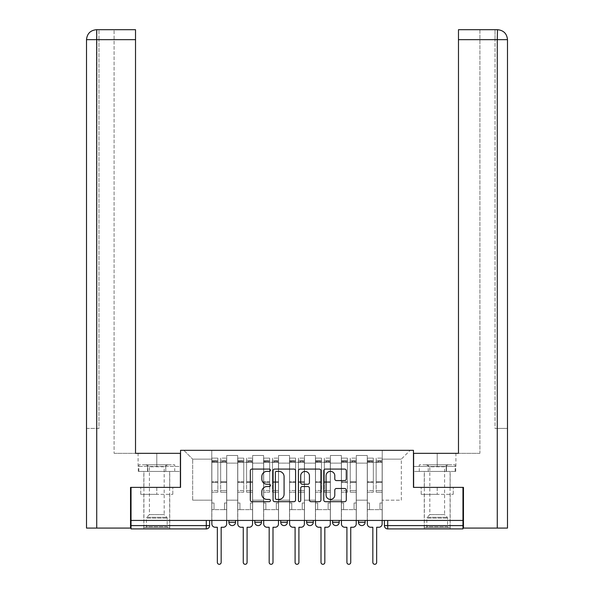 <?xml version="1.0" encoding="UTF-8"?>
<svg xmlns="http://www.w3.org/2000/svg" width="594" height="594" viewBox="0 0 594 594"><rect width="100%" height="100%" fill="white"/><g stroke="black" fill="none" stroke-linecap="round" stroke-linejoin="round"><path stroke-width="0.45" stroke-dasharray="2.97 2.23" d="M270.418 470.225A1.143 1.143 0 0 0 269.282 469.082L251.953 469.082A1.634 1.634 0 0 0 250.319 470.715L250.319 500.066A1.634 1.634 0 0 0 251.953 501.692L269.282 501.692A1.143 1.143 0 0 0 270.418 500.556A1.143 1.143 0 0 0 269.282 499.413L267.04 499.413A5.22 5.22 0 0 1 261.82 494.193L261.82 491.75A5.22 5.22 0 0 1 267.04 486.531L269.282 486.531A1.143 1.143 0 0 0 270.418 485.387A1.143 1.143 0 0 0 269.282 484.251L267.04 484.251A5.22 5.22 0 0 1 261.82 479.031L261.82 476.581A5.22 5.22 0 0 1 267.04 471.369L269.282 471.369A1.143 1.143 0 0 0 270.418 470.225M365.11 520.441L358.464 520.441L365.11 520.441L365.11 522.267L358.464 522.267A3.319 3.319 0 0 0 361.791 525.593M358.464 520.441L358.464 522.267M339.196 520.441L332.551 520.441L339.196 520.441L339.196 522.267A3.319 3.319 0 0 1 335.877 525.593A3.319 3.319 0 0 0 339.196 522.267L332.551 522.267M306.638 520.441L313.283 520.441L306.638 520.441L306.638 522.267A3.319 3.319 0 0 0 309.957 525.593M280.717 520.441L287.362 520.441L280.717 520.441M254.804 520.441L261.449 520.441L254.804 520.441M228.89 520.441L235.536 520.441L228.89 520.441M156.786 528.912L169.743 528.912L156.786 528.912M156.786 494.356L140.756 494.356L172.817 494.356L156.786 494.356L156.786 487.384L172.817 487.384L140.756 487.384L169.743 487.384L156.786 487.384L156.786 494.356M437.214 528.912L424.257 528.912L437.214 528.912M437.214 494.356L421.183 494.356L453.244 494.356L437.214 494.356L437.214 487.384L453.244 487.384L421.183 487.384L450.17 487.384L424.257 487.384L437.214 487.384L437.214 494.356M462.964 520.441L131.036 520.441L131.036 487.384L180.546 487.384L180.546 450.334L413.454 450.334L413.454 487.384L462.964 487.384L462.964 525.593L384.385 525.593A3.319 3.319 0 0 0 387.704 528.912L462.964 528.912L462.964 525.593M209.615 520.441L209.615 525.593L131.036 525.593L131.036 528.912L206.296 528.912L206.296 520.441L209.615 520.441L131.036 520.441L131.036 525.593M226.73 463.127L226.73 500.178L226.73 463.127L237.689 463.127L237.689 455.487L237.689 500.178L237.689 463.127L226.73 463.127M226.73 520.441L226.73 455.487L237.689 455.487L226.73 455.487L226.73 520.441L226.73 509.645L211.776 509.645L226.73 509.645L226.73 520.441L211.776 520.441L211.776 450.334L382.224 450.334L183.865 450.334L211.776 450.334L211.776 500.178L211.776 459.14L192.671 459.14L211.776 459.14L211.776 450.334L211.776 520.441L211.776 509.645L211.776 520.441L226.73 520.441M237.689 520.441L237.689 455.487L226.73 455.487L237.689 455.487L237.689 520.441L237.689 509.645L252.643 509.645L237.689 509.645L237.689 520.441L252.643 520.441L252.643 455.487L252.643 463.127L252.643 455.487L263.61 455.487L263.61 463.127L263.61 455.487L252.643 455.487L252.643 520.441L252.643 509.645L252.643 520.441L237.689 520.441M252.643 500.178L252.643 463.127L252.643 500.178L263.61 500.178L263.61 463.127L263.61 500.178L252.643 500.178M263.61 520.441L263.61 455.487L252.643 455.487L263.61 455.487L263.61 520.441L263.61 509.645L278.556 509.645L263.61 509.645L263.61 520.441L278.556 520.441L278.556 455.487L278.556 463.127L278.556 455.487L289.523 455.487L289.523 463.127L289.523 455.487L278.556 455.487L278.556 520.441L278.556 509.645L278.556 520.441L263.61 520.441M278.556 500.178L278.556 463.127L278.556 500.178L289.523 500.178L289.523 463.127L289.523 500.178L278.556 500.178M289.523 520.441L289.523 455.487L278.556 455.487L289.523 455.487L289.523 520.441L289.523 509.645L304.477 509.645L289.523 509.645L289.523 520.441L304.477 520.441L304.477 455.487L304.477 463.127L304.477 455.487L315.444 455.487L315.444 463.127L315.444 455.487L304.477 455.487L304.477 520.441L304.477 509.645L304.477 520.441L289.523 520.441M304.477 500.178L304.477 463.127L304.477 500.178L315.444 500.178L315.444 463.127L315.444 500.178L304.477 500.178M315.444 520.441L315.444 455.487L304.477 455.487L315.444 455.487L315.444 520.441L315.444 509.645L330.39 509.645L315.444 509.645L315.444 520.441L330.39 520.441L330.39 455.487L330.39 463.127L330.39 455.487L341.357 455.487L341.357 463.127L341.357 455.487L330.39 455.487L330.39 520.441L330.39 509.645L330.39 520.441L315.444 520.441M330.39 500.178L330.39 463.127L330.39 500.178L341.357 500.178L341.357 463.127L341.357 500.178L330.39 500.178M341.357 520.441L341.357 455.487L330.39 455.487L341.357 455.487L341.357 520.441L341.357 509.645L356.311 509.645L341.357 509.645L341.357 520.441L356.311 520.441L356.311 455.487L356.311 463.127L356.311 455.487L367.27 455.487L367.27 463.127L367.27 455.487L356.311 455.487L356.311 520.441L356.311 509.645L356.311 520.441L341.357 520.441M356.311 500.178L356.311 463.127L356.311 500.178L367.27 500.178L367.27 463.127L367.27 500.178L356.311 500.178M367.27 520.441L367.27 455.487L356.311 455.487L367.27 455.487L367.27 520.441L367.27 509.645L382.224 509.645L367.27 509.645L367.27 520.441L382.224 520.441L382.224 450.334L410.135 450.334L382.224 450.334L382.224 459.14L401.329 459.14L382.224 459.14L382.224 500.178L382.224 450.334L382.224 520.441L367.27 520.441L382.224 520.441L382.224 509.645L382.224 520.441L367.27 520.441M226.73 500.178L237.689 500.178L226.73 500.178M192.671 500.178L192.671 459.14L192.671 500.178L211.776 500.178L192.671 500.178M401.329 500.178L401.329 459.14L410.135 450.334L401.329 459.14L401.329 500.178L382.224 500.178L401.329 500.178M387.704 520.441L384.385 520.441L387.704 520.441L387.704 528.912A3.319 3.319 0 0 1 384.385 525.593M131.036 520.441L206.296 520.441M287.362 522.267A3.319 3.319 0 0 1 284.043 525.593A3.319 3.319 0 0 1 280.717 522.267L287.362 522.267A3.319 3.319 0 0 1 284.043 525.593M183.865 450.334L192.671 459.14L183.865 450.334M172.817 494.356L172.817 487.384L172.817 494.356M140.756 494.356L140.756 487.384L140.756 494.356M453.244 494.356L453.244 487.384L453.244 494.356M421.183 494.356L421.183 487.384L421.183 494.356M295.574 500.066L295.574 470.715A1.634 1.634 0 0 0 293.941 469.082L274.703 469.082A1.634 1.634 0 0 0 273.069 470.715L273.069 500.066A1.634 1.634 0 0 0 274.703 501.692L293.941 501.692A1.634 1.634 0 0 0 295.574 500.066M276.492 471.369A1.143 1.143 0 0 0 275.356 472.505L275.356 498.269A1.143 1.143 0 0 0 276.492 499.413L278.861 499.413A5.22 5.22 0 0 0 284.081 494.193L284.081 476.581A5.22 5.22 0 0 0 278.861 471.369L276.492 471.369M300.059 469.082L319.297 469.082A1.634 1.634 0 0 1 320.931 470.715L320.931 500.066A1.634 1.634 0 0 1 319.297 501.692L311.063 501.692A1.634 1.634 0 0 1 309.437 500.066L309.437 488.164A1.634 1.634 0 0 0 307.803 486.531L302.339 486.531A1.634 1.634 0 0 0 300.713 488.164L300.713 500.556A1.143 1.143 0 0 1 299.569 501.692A1.143 1.143 0 0 1 298.426 500.556L298.426 470.715A1.634 1.634 0 0 1 300.059 469.082M309.437 475.809A4.358 4.358 0 0 0 305.071 471.45A4.358 4.358 0 0 0 300.713 475.809L300.713 482.618A1.634 1.634 0 0 0 302.339 484.251L307.803 484.251A1.634 1.634 0 0 0 309.437 482.618L309.437 475.809M336.419 480.576L344.654 480.576A1.634 1.634 0 0 0 346.287 478.95L346.287 470.715A1.634 1.634 0 0 0 344.654 469.082L325.415 469.082A1.634 1.634 0 0 0 323.782 470.715L323.782 500.066A1.634 1.634 0 0 0 325.415 501.692L344.654 501.692A1.634 1.634 0 0 0 346.287 500.066L346.287 490.117A1.634 1.634 0 0 0 344.654 488.491L336.419 488.491A1.634 1.634 0 0 0 334.793 490.117L334.793 495.054A4.358 4.358 0 0 1 330.427 499.413A4.358 4.358 0 0 1 326.069 495.054L326.069 475.727A4.358 4.358 0 0 1 330.427 471.369A4.358 4.358 0 0 1 334.793 475.727L334.793 478.95A1.634 1.634 0 0 0 336.419 480.576M226.648 523.93L226.648 509.645L224.487 509.645L224.487 502.999L224.487 509.645L224.487 502.999L224.487 509.645L226.648 509.645L226.648 502.999L224.487 502.999L226.648 502.999L224.487 502.999L226.648 502.999L226.648 462.295L226.648 520.441L226.648 509.645L224.487 509.645L226.648 509.645L226.648 460.305L226.648 490.51L220.664 490.51L226.648 490.51L226.648 492.203L226.648 458.145L226.648 523.93A3.319 3.319 0 0 1 223.322 527.257A3.319 3.319 0 0 0 226.648 523.93A3.319 3.319 0 0 1 223.322 527.257L221.161 527.257L221.161 562.392A1.908 1.908 0 0 1 219.253 564.3A1.908 1.908 0 0 1 217.345 562.392A1.908 1.908 0 0 0 219.253 564.3A1.908 1.908 0 0 0 221.161 562.392A1.908 1.908 0 0 1 219.253 564.3A1.908 1.908 0 0 1 217.345 562.392L217.345 527.257L215.184 527.257A3.319 3.319 0 0 1 211.858 523.93A3.319 3.319 0 0 0 215.184 527.257A3.319 3.319 0 0 1 211.858 523.93L211.858 509.645L214.018 509.645L211.858 509.645L211.858 520.441L211.858 460.305L211.858 490.51L217.842 490.51L217.842 482.335L211.858 482.335L211.858 492.203L217.842 492.203L217.842 458.145L217.842 462.295L220.664 462.295L211.858 462.295L211.858 523.93M220.664 461.776L220.664 460.305L220.664 462.295L226.648 462.295L226.648 460.305L226.648 492.203L220.664 492.203L226.648 492.203L226.648 458.145L226.648 462.295L220.664 462.295L226.648 462.295L220.664 462.295L220.664 458.145L220.664 462.295L220.664 460.305L226.648 460.305L220.664 460.305L220.664 482.335L226.648 482.335L220.664 482.335L220.664 492.203L220.664 458.145L226.648 458.145L220.664 458.145L220.664 461.204L226.648 461.204L220.664 461.204L220.664 481.771L226.648 481.771L220.664 481.771L220.664 492.203L220.664 461.776L226.648 461.776L220.664 461.776M211.858 502.999L211.858 460.305L211.858 482.335L217.842 482.335L217.842 460.305L217.842 462.295L211.858 462.295L217.842 462.295L217.842 460.305L211.858 460.305L217.842 460.305L217.842 492.203L211.858 492.203L211.858 458.145L211.858 462.295L217.842 462.295L217.842 458.145L211.858 458.145L211.858 509.645L214.018 509.645L214.018 502.999L211.858 502.999L214.018 502.999L211.858 502.999L214.018 502.999L214.018 509.645L214.018 502.999L214.018 509.645L211.858 509.645L211.858 502.999M217.345 562.392L217.345 527.257L215.184 527.257M217.842 490.51L211.858 490.51L211.858 492.203L211.858 458.145L217.842 458.145L217.842 461.204L211.858 461.204L217.842 461.204L217.842 481.771L211.858 481.771L217.842 481.771L217.842 490.51M223.322 527.257L221.161 527.257L221.161 562.392M252.561 523.93L252.561 509.645L250.401 509.645L250.401 502.999L250.401 509.645L250.401 502.999L250.401 509.645L252.561 509.645L252.561 502.999L250.401 502.999L252.561 502.999L250.401 502.999L252.561 502.999L252.561 462.295L252.561 520.441L252.561 509.645L250.401 509.645L252.561 509.645L252.561 460.305L252.561 490.51L246.577 490.51L252.561 490.51L252.561 492.203L252.561 458.145L252.561 523.93A3.319 3.319 0 0 1 249.235 527.257A3.319 3.319 0 0 0 252.561 523.93A3.319 3.319 0 0 1 249.235 527.257L247.082 527.257L247.082 562.392A1.908 1.908 0 0 1 245.166 564.3A1.908 1.908 0 0 1 243.258 562.392A1.908 1.908 0 0 0 245.166 564.3A1.908 1.908 0 0 0 247.082 562.392A1.908 1.908 0 0 1 245.166 564.3A1.908 1.908 0 0 1 243.258 562.392L243.258 527.257L241.097 527.257A3.319 3.319 0 0 1 237.778 523.93A3.319 3.319 0 0 0 241.097 527.257A3.319 3.319 0 0 1 237.778 523.93L237.778 509.645L239.931 509.645L237.778 509.645L237.778 520.441L237.778 460.305L237.778 490.51L243.755 490.51L243.755 482.335L237.778 482.335L237.778 492.203L243.755 492.203L243.755 458.145L243.755 462.295L246.577 462.295L237.778 462.295L237.778 523.93M246.577 461.776L246.577 460.305L246.577 462.295L252.561 462.295L252.561 460.305L252.561 492.203L246.577 492.203L252.561 492.203L252.561 458.145L252.561 462.295L246.577 462.295L252.561 462.295L246.577 462.295L246.577 458.145L246.577 462.295L246.577 460.305L252.561 460.305L246.577 460.305L246.577 482.335L252.561 482.335L246.577 482.335L246.577 492.203L246.577 458.145L252.561 458.145L246.577 458.145L246.577 461.204L252.561 461.204L246.577 461.204L246.577 481.771L252.561 481.771L246.577 481.771L246.577 492.203L246.577 461.776L252.561 461.776L246.577 461.776M237.778 502.999L237.778 460.305L237.778 482.335L243.755 482.335L243.755 460.305L243.755 462.295L237.778 462.295L243.755 462.295L243.755 460.305L237.778 460.305L243.755 460.305L243.755 492.203L237.778 492.203L237.778 458.145L237.778 462.295L243.755 462.295L243.755 458.145L237.778 458.145L237.778 509.645L239.931 509.645L239.931 502.999L237.778 502.999L239.931 502.999L237.778 502.999L239.931 502.999L239.931 509.645L239.931 502.999L239.931 509.645L237.778 509.645L237.778 502.999M278.475 523.93L278.475 509.645L276.314 509.645L276.314 502.999L276.314 509.645L276.314 502.999L276.314 509.645L278.475 509.645L278.475 502.999L276.314 502.999L278.475 502.999L276.314 502.999L278.475 502.999L278.475 462.295L278.475 520.441L278.475 509.645L276.314 509.645L278.475 509.645L278.475 460.305L278.475 490.51L272.498 490.51L278.475 490.51L278.475 492.203L278.475 458.145L278.475 523.93A3.319 3.319 0 0 1 275.156 527.257A3.319 3.319 0 0 0 278.475 523.93A3.319 3.319 0 0 1 275.156 527.257L272.995 527.257L272.995 562.392A1.908 1.908 0 0 1 271.087 564.3A1.908 1.908 0 0 1 269.171 562.392A1.908 1.908 0 0 0 271.087 564.3A1.908 1.908 0 0 0 272.995 562.392A1.908 1.908 0 0 1 271.087 564.3A1.908 1.908 0 0 1 269.171 562.392L269.171 527.257L267.01 527.257A3.319 3.319 0 0 1 263.691 523.93A3.319 3.319 0 0 0 267.01 527.257A3.319 3.319 0 0 1 263.691 523.93L263.691 509.645L265.852 509.645L263.691 509.645L263.691 520.441L263.691 460.305L263.691 490.51L269.669 490.51L269.669 482.335L263.691 482.335L263.691 492.203L269.669 492.203L269.669 458.145L269.669 462.295L272.498 462.295L263.691 462.295L263.691 523.93M272.498 461.776L272.498 460.305L272.498 462.295L278.475 462.295L278.475 460.305L278.475 492.203L272.498 492.203L278.475 492.203L278.475 458.145L278.475 462.295L272.498 462.295L278.475 462.295L272.498 462.295L272.498 458.145L272.498 462.295L272.498 460.305L278.475 460.305L272.498 460.305L272.498 482.335L278.475 482.335L272.498 482.335L272.498 492.203L272.498 458.145L278.475 458.145L272.498 458.145L272.498 461.204L278.475 461.204L272.498 461.204L272.498 481.771L278.475 481.771L272.498 481.771L272.498 492.203L272.498 461.776L278.475 461.776L272.498 461.776M263.691 502.999L263.691 460.305L263.691 482.335L269.669 482.335L269.669 460.305L269.669 462.295L263.691 462.295L269.669 462.295L269.669 460.305L263.691 460.305L269.669 460.305L269.669 492.203L263.691 492.203L263.691 458.145L263.691 462.295L269.669 462.295L269.669 458.145L263.691 458.145L263.691 509.645L265.852 509.645L265.852 502.999L263.691 502.999L265.852 502.999L263.691 502.999L265.852 502.999L265.852 509.645L265.852 502.999L265.852 509.645L263.691 509.645L263.691 502.999M156.786 471.436L169.743 471.436L156.786 471.436M131.036 487.384L180.376 487.384L180.376 453.326L180.376 466.453L138.098 466.453L180.376 466.453L180.376 471.436L138.276 471.436L180.376 471.436L180.376 453.326L135.521 453.326L135.521 29.7L114.093 29.7L135.521 29.7L135.521 453.326L135.521 29.7M114.093 453.326L135.521 453.326L114.093 453.326L114.093 29.7L114.093 453.326M86.516 428.408L98.975 428.408L98.975 39.664L98.975 428.408L86.516 428.408L86.516 528.081L130.539 528.081L130.539 487.384L180.376 487.384M96.733 528.081L96.495 29.7M86.516 39.664L96.733 39.664L86.516 39.664L96.733 39.664L96.733 428.408L96.733 39.664L98.975 39.664L98.975 29.7L98.975 39.664L96.733 39.664L135.521 39.664M147.535 471.436L147.535 466.453L147.535 471.436M138.276 471.436L138.276 466.453M437.214 471.436L424.257 471.436L437.214 471.436M497.267 528.081L507.484 528.081L507.484 428.408L495.025 428.408L495.025 39.664L495.025 428.408L497.267 428.408L497.267 39.664L497.267 528.081L463.461 528.081L463.461 487.384L413.624 487.384L413.624 453.326L413.624 466.453L455.902 466.453L413.624 466.453L413.624 471.436L455.724 471.436L413.624 471.436L413.624 453.326L458.479 453.326L458.479 29.7L458.479 39.664L497.267 39.664L497.267 29.7L458.479 29.7L458.479 453.326L458.479 39.664M479.907 453.326L458.479 453.326L479.907 453.326L479.907 29.7L458.479 29.7L479.907 29.7L479.907 453.326M497.52 29.7C503.578 30.294 506.897 33.62 507.484 39.664L497.267 39.664L507.484 39.664L497.267 39.664L497.267 29.7L495.025 29.7L497.267 29.7L497.267 39.664L495.025 39.664L495.025 29.7L495.025 39.664L497.267 39.664L497.267 428.408L507.484 428.408M462.964 487.384L413.624 487.384M446.465 471.436L446.465 466.453L446.465 471.436M455.724 471.436L455.724 466.453M167.998 527.583L167.174 526.752L146.406 526.752L146.406 518.102L167.174 518.102L146.406 518.102A1.166 1.166 0 0 1 146.748 517.277L166.832 517.277L146.748 517.277L149.398 514.627L149.398 466.758L164.182 466.758L164.182 514.627L149.398 514.627L164.182 514.627L166.832 517.277A1.166 1.166 0 0 1 167.174 518.102L167.174 526.752L146.406 526.752L145.575 527.583L167.998 527.583L145.575 527.583M145.99 464.79L149.398 466.758L164.182 466.758L167.59 464.79L145.99 464.79L167.59 464.79M169.661 527.583L143.911 527.583L169.661 527.583L169.661 471.436L143.911 471.436L169.661 471.436M143.911 527.583L143.911 471.436M165.756 471.436L138.855 471.436L165.756 471.436L165.756 464.79L174.725 464.79L138.855 464.79L165.756 464.79L165.756 471.436M174.725 471.436L174.725 464.79M147.817 471.436L147.817 464.79L147.817 471.436M138.855 471.436L138.855 464.79M448.425 527.583L447.594 526.752L426.826 526.752L426.826 518.102L447.594 518.102L426.826 518.102A1.166 1.166 0 0 1 427.168 517.277L447.252 517.277L427.168 517.277L429.818 514.627L429.818 466.758L444.602 466.758L444.602 514.627L429.818 514.627L444.602 514.627L447.252 517.277A1.166 1.166 0 0 1 447.594 518.102L447.594 526.752L426.826 526.752L426.002 527.583L448.425 527.583L426.002 527.583M426.41 464.79L429.818 466.758L444.602 466.758L448.01 464.79L426.41 464.79L448.01 464.79M450.089 527.583L424.339 527.583L450.089 527.583L450.089 471.436L424.339 471.436L450.089 471.436M424.339 527.583L424.339 471.436M446.183 471.436L419.275 471.436L446.183 471.436L446.183 464.79L455.145 464.79L419.275 464.79L446.183 464.79L446.183 471.436M455.145 471.436L455.145 464.79M428.244 471.436L428.244 464.79L428.244 471.436M419.275 471.436L419.275 464.79M243.258 562.392L243.258 527.257L241.097 527.257M243.755 490.51L237.778 490.51L237.778 492.203L237.778 458.145L243.755 458.145L243.755 461.204L237.778 461.204L243.755 461.204L243.755 481.771L237.778 481.771L243.755 481.771L243.755 490.51M249.235 527.257L247.082 527.257L247.082 562.392M269.171 562.392L269.171 527.257L267.01 527.257M269.669 490.51L263.691 490.51L263.691 492.203L263.691 458.145L269.669 458.145L269.669 461.204L263.691 461.204L269.669 461.204L269.669 481.771L263.691 481.771L269.669 481.771L269.669 490.51M275.156 527.257L272.995 527.257L272.995 562.392M304.395 523.93L304.395 509.645L302.235 509.645L302.235 502.999L302.235 509.645L302.235 502.999L302.235 509.645L304.395 509.645L304.395 502.999L302.235 502.999L304.395 502.999L302.235 502.999L304.395 502.999L304.395 462.295L304.395 520.441L304.395 509.645L302.235 509.645L304.395 509.645L304.395 460.305L304.395 490.51L298.411 490.51L304.395 490.51L304.395 492.203L304.395 458.145L304.395 523.93A3.319 3.319 0 0 1 301.069 527.257A3.319 3.319 0 0 0 304.395 523.93A3.319 3.319 0 0 1 301.069 527.257L298.908 527.257L298.908 562.392A1.908 1.908 0 0 1 297 564.3A1.908 1.908 0 0 1 295.092 562.392A1.908 1.908 0 0 0 297 564.3A1.908 1.908 0 0 0 298.908 562.392A1.908 1.908 0 0 1 297 564.3A1.908 1.908 0 0 1 295.092 562.392L295.092 527.257L292.931 527.257A3.319 3.319 0 0 1 289.605 523.93A3.319 3.319 0 0 0 292.931 527.257A3.319 3.319 0 0 1 289.605 523.93L289.605 509.645L291.765 509.645L289.605 509.645L289.605 520.441L289.605 460.305L289.605 490.51L295.589 490.51L295.589 482.335L289.605 482.335L289.605 492.203L295.589 492.203L295.589 458.145L295.589 462.295L298.411 462.295L289.605 462.295L289.605 523.93M298.411 461.776L298.411 460.305L298.411 462.295L304.395 462.295L304.395 460.305L304.395 492.203L298.411 492.203L304.395 492.203L304.395 458.145L304.395 462.295L298.411 462.295L304.395 462.295L298.411 462.295L298.411 458.145L298.411 462.295L298.411 460.305L304.395 460.305L298.411 460.305L298.411 482.335L304.395 482.335L298.411 482.335L298.411 492.203L298.411 458.145L304.395 458.145L298.411 458.145L298.411 461.204L304.395 461.204L298.411 461.204L298.411 481.771L304.395 481.771L298.411 481.771L298.411 492.203L298.411 461.776L304.395 461.776L298.411 461.776M289.605 502.999L289.605 460.305L289.605 482.335L295.589 482.335L295.589 460.305L295.589 462.295L289.605 462.295L295.589 462.295L295.589 460.305L289.605 460.305L295.589 460.305L295.589 492.203L289.605 492.203L289.605 458.145L289.605 462.295L295.589 462.295L295.589 458.145L289.605 458.145L289.605 509.645L291.765 509.645L291.765 502.999L289.605 502.999L291.765 502.999L289.605 502.999L291.765 502.999L291.765 509.645L291.765 502.999L291.765 509.645L289.605 509.645L289.605 502.999M330.309 523.93L330.309 509.645L328.148 509.645L328.148 502.999L328.148 509.645L328.148 502.999L328.148 509.645L330.309 509.645L330.309 502.999L328.148 502.999L330.309 502.999L328.148 502.999L330.309 502.999L330.309 462.295L330.309 520.441L330.309 509.645L328.148 509.645L330.309 509.645L330.309 460.305L330.309 490.51L324.331 490.51L330.309 490.51L330.309 492.203L330.309 458.145L330.309 523.93A3.319 3.319 0 0 1 326.99 527.257A3.319 3.319 0 0 0 330.309 523.93A3.319 3.319 0 0 1 326.99 527.257L324.829 527.257L324.829 562.392A1.908 1.908 0 0 1 322.913 564.3A1.908 1.908 0 0 1 321.005 562.392A1.908 1.908 0 0 0 322.913 564.3A1.908 1.908 0 0 0 324.829 562.392A1.908 1.908 0 0 1 322.913 564.3A1.908 1.908 0 0 1 321.005 562.392L321.005 527.257L318.844 527.257A3.319 3.319 0 0 1 315.525 523.93A3.319 3.319 0 0 0 318.844 527.257A3.319 3.319 0 0 1 315.525 523.93L315.525 509.645L317.686 509.645L315.525 509.645L315.525 520.441L315.525 460.305L315.525 490.51L321.502 490.51L321.502 482.335L315.525 482.335L315.525 492.203L321.502 492.203L321.502 458.145L321.502 462.295L324.331 462.295L315.525 462.295L315.525 523.93M324.331 461.776L324.331 460.305L324.331 462.295L330.309 462.295L330.309 460.305L330.309 492.203L324.331 492.203L330.309 492.203L330.309 458.145L330.309 462.295L324.331 462.295L330.309 462.295L324.331 462.295L324.331 458.145L324.331 462.295L324.331 460.305L330.309 460.305L324.331 460.305L324.331 482.335L330.309 482.335L324.331 482.335L324.331 492.203L324.331 458.145L330.309 458.145L324.331 458.145L324.331 461.204L330.309 461.204L324.331 461.204L324.331 481.771L330.309 481.771L324.331 481.771L324.331 492.203L324.331 461.776L330.309 461.776L324.331 461.776M315.525 502.999L315.525 460.305L315.525 482.335L321.502 482.335L321.502 460.305L321.502 462.295L315.525 462.295L321.502 462.295L321.502 460.305L315.525 460.305L321.502 460.305L321.502 492.203L315.525 492.203L315.525 458.145L315.525 462.295L321.502 462.295L321.502 458.145L315.525 458.145L315.525 509.645L317.686 509.645L317.686 502.999L315.525 502.999L317.686 502.999L315.525 502.999L317.686 502.999L317.686 509.645L317.686 502.999L317.686 509.645L315.525 509.645L315.525 502.999M356.222 523.93L356.222 509.645L354.069 509.645L354.069 502.999L354.069 509.645L354.069 502.999L354.069 509.645L356.222 509.645L356.222 502.999L354.069 502.999L356.222 502.999L354.069 502.999L356.222 502.999L356.222 462.295L356.222 520.441L356.222 509.645L354.069 509.645L356.222 509.645L356.222 460.305L356.222 490.51L350.245 490.51L356.222 490.51L356.222 492.203L356.222 458.145L356.222 523.93A3.319 3.319 0 0 1 352.903 527.257A3.319 3.319 0 0 0 356.222 523.93A3.319 3.319 0 0 1 352.903 527.257L350.742 527.257L350.742 562.392A1.908 1.908 0 0 1 348.834 564.3A1.908 1.908 0 0 1 346.918 562.392A1.908 1.908 0 0 0 348.834 564.3A1.908 1.908 0 0 0 350.742 562.392A1.908 1.908 0 0 1 348.834 564.3A1.908 1.908 0 0 1 346.918 562.392L346.918 527.257L344.765 527.257A3.319 3.319 0 0 1 341.439 523.93A3.319 3.319 0 0 0 344.765 527.257A3.319 3.319 0 0 1 341.439 523.93L341.439 509.645L343.599 509.645L341.439 509.645L341.439 520.441L341.439 460.305L341.439 490.51L347.423 490.51L347.423 482.335L341.439 482.335L341.439 492.203L347.423 492.203L347.423 458.145L347.423 462.295L350.245 462.295L341.439 462.295L341.439 523.93M350.245 461.776L350.245 460.305L350.245 462.295L356.222 462.295L356.222 460.305L356.222 492.203L350.245 492.203L356.222 492.203L356.222 458.145L356.222 462.295L350.245 462.295L356.222 462.295L350.245 462.295L350.245 458.145L350.245 462.295L350.245 460.305L356.222 460.305L350.245 460.305L350.245 482.335L356.222 482.335L350.245 482.335L350.245 492.203L350.245 458.145L356.222 458.145L350.245 458.145L350.245 461.204L356.222 461.204L350.245 461.204L350.245 481.771L356.222 481.771L350.245 481.771L350.245 492.203L350.245 461.776L356.222 461.776L350.245 461.776M341.439 502.999L341.439 460.305L341.439 482.335L347.423 482.335L347.423 460.305L347.423 462.295L341.439 462.295L347.423 462.295L347.423 460.305L341.439 460.305L347.423 460.305L347.423 492.203L341.439 492.203L341.439 458.145L341.439 462.295L347.423 462.295L347.423 458.145L341.439 458.145L341.439 509.645L343.599 509.645L343.599 502.999L341.439 502.999L343.599 502.999L341.439 502.999L343.599 502.999L343.599 509.645L343.599 502.999L343.599 509.645L341.439 509.645L341.439 502.999M295.092 562.392L295.092 527.257L292.931 527.257M295.589 490.51L289.605 490.51L289.605 492.203L289.605 458.145L295.589 458.145L295.589 461.204L289.605 461.204L295.589 461.204L295.589 481.771L289.605 481.771L295.589 481.771L295.589 490.51M301.069 527.257L298.908 527.257L298.908 562.392M321.005 562.392L321.005 527.257L318.844 527.257M321.502 490.51L315.525 490.51L315.525 492.203L315.525 458.145L321.502 458.145L321.502 461.204L315.525 461.204L321.502 461.204L321.502 481.771L315.525 481.771L321.502 481.771L321.502 490.51M326.99 527.257L324.829 527.257L324.829 562.392M346.918 562.392L346.918 527.257L344.765 527.257M347.423 490.51L341.439 490.51L341.439 492.203L341.439 458.145L347.423 458.145L347.423 461.204L341.439 461.204L347.423 461.204L347.423 481.771L341.439 481.771L347.423 481.771L347.423 490.51M352.903 527.257L350.742 527.257L350.742 562.392M382.142 523.93L382.142 509.645L379.982 509.645L379.982 502.999L379.982 509.645L379.982 502.999L379.982 509.645L382.142 509.645L382.142 502.999L379.982 502.999L382.142 502.999L379.982 502.999L382.142 502.999L382.142 462.295L382.142 520.441L382.142 509.645L379.982 509.645L382.142 509.645L382.142 460.305L382.142 490.51L376.158 490.51L382.142 490.51L382.142 492.203L382.142 458.145L382.142 523.93A3.319 3.319 0 0 1 378.816 527.257A3.319 3.319 0 0 0 382.142 523.93A3.319 3.319 0 0 1 378.816 527.257L376.655 527.257L376.655 562.392A1.908 1.908 0 0 1 374.747 564.3A1.908 1.908 0 0 1 372.839 562.392A1.908 1.908 0 0 0 374.747 564.3A1.908 1.908 0 0 0 376.655 562.392A1.908 1.908 0 0 1 374.747 564.3A1.908 1.908 0 0 1 372.839 562.392L372.839 527.257L370.678 527.257A3.319 3.319 0 0 1 367.352 523.93A3.319 3.319 0 0 0 370.678 527.257A3.319 3.319 0 0 1 367.352 523.93L367.352 509.645L369.513 509.645L367.352 509.645L367.352 520.441L367.352 460.305L367.352 490.51L373.336 490.51L373.336 482.335L367.352 482.335L367.352 492.203L373.336 492.203L373.336 458.145L373.336 462.295L376.158 462.295L367.352 462.295L367.352 523.93M376.158 461.776L376.158 460.305L376.158 462.295L382.142 462.295L382.142 460.305L382.142 492.203L376.158 492.203L382.142 492.203L382.142 458.145L382.142 462.295L376.158 462.295L382.142 462.295L376.158 462.295L376.158 458.145L376.158 462.295L376.158 460.305L382.142 460.305L376.158 460.305L376.158 482.335L382.142 482.335L376.158 482.335L376.158 492.203L376.158 458.145L382.142 458.145L376.158 458.145L376.158 461.204L382.142 461.204L376.158 461.204L376.158 481.771L382.142 481.771L376.158 481.771L376.158 492.203L376.158 461.776L382.142 461.776L376.158 461.776M367.352 502.999L367.352 460.305L367.352 482.335L373.336 482.335L373.336 460.305L373.336 462.295L367.352 462.295L373.336 462.295L373.336 460.305L367.352 460.305L373.336 460.305L373.336 492.203L367.352 492.203L367.352 458.145L367.352 462.295L373.336 462.295L373.336 458.145L367.352 458.145L367.352 509.645L369.513 509.645L369.513 502.999L367.352 502.999L369.513 502.999L367.352 502.999L369.513 502.999L369.513 509.645L369.513 502.999L369.513 509.645L367.352 509.645L367.352 502.999M372.839 562.392L372.839 527.257L370.678 527.257M373.336 490.51L367.352 490.51L367.352 492.203L367.352 458.145L373.336 458.145L373.336 461.204L367.352 461.204L373.336 461.204L373.336 481.771L367.352 481.771L373.336 481.771L373.336 490.51M378.816 527.257L376.655 527.257L376.655 562.392M313.283 522.267L306.638 522.267M261.449 522.267L254.804 522.267M235.536 522.267L228.89 522.267M367.27 463.127L356.311 463.127L367.27 463.127M341.357 463.127L330.39 463.127L341.357 463.127M315.444 463.127L304.477 463.127L315.444 463.127M289.523 463.127L278.556 463.127L289.523 463.127M263.61 463.127L252.643 463.127L263.61 463.127M211.858 461.776L217.842 461.776L211.858 461.776M237.778 461.776L243.755 461.776L237.778 461.776M263.691 461.776L269.669 461.776L263.691 461.776M156.786 466.453L156.786 453.326L156.786 466.453M96.733 39.664L96.733 29.7L96.733 39.664M437.214 466.453L437.214 453.326L437.214 466.453M289.605 461.776L295.589 461.776L289.605 461.776M315.525 461.776L321.502 461.776L315.525 461.776M341.439 461.776L347.423 461.776L341.439 461.776M367.352 461.776L373.336 461.776L367.352 461.776M143.83 494.356L143.83 528.912M424.257 494.356L424.257 528.912M450.17 494.356L450.17 528.912M169.743 494.356L169.743 528.912M143.83 487.384L143.83 471.436M138.098 466.453L138.098 453.326M169.743 487.384L169.743 471.436M450.17 487.384L450.17 471.436M455.902 466.453L455.902 453.326M424.257 487.384L424.257 471.436"/><path stroke-width="0.89" d="M270.418 470.225A1.143 1.143 0 0 0 269.282 469.082L251.953 469.082A1.634 1.634 0 0 0 250.319 470.715L250.319 500.066A1.634 1.634 0 0 0 251.953 501.692L269.282 501.692A1.143 1.143 0 0 0 270.418 500.556A1.143 1.143 0 0 0 269.282 499.413L267.04 499.413A5.22 5.22 0 0 1 261.82 494.193L261.82 491.75A5.22 5.22 0 0 1 267.04 486.531L269.282 486.531A1.143 1.143 0 0 0 270.418 485.387A1.143 1.143 0 0 0 269.282 484.251L267.04 484.251A5.22 5.22 0 0 1 261.82 479.031L261.82 476.581A5.22 5.22 0 0 1 267.04 471.369L269.282 471.369A1.143 1.143 0 0 0 270.418 470.225M332.551 522.267L332.551 520.441L332.551 522.267A3.319 3.319 0 0 0 335.877 525.593A3.319 3.319 0 0 1 332.551 522.267L339.196 522.267A3.319 3.319 0 0 1 335.877 525.593M280.717 520.441L280.717 522.267L287.362 522.267A3.319 3.319 0 0 1 284.043 525.593A3.319 3.319 0 0 1 280.717 522.267L280.717 520.441M254.804 522.267L254.804 520.441L254.804 522.267A3.319 3.319 0 0 0 258.123 525.593A3.319 3.319 0 0 1 254.804 522.267L261.449 522.267A3.319 3.319 0 0 1 258.123 525.593A3.319 3.319 0 0 0 261.449 522.267A3.319 3.319 0 0 1 258.123 525.593M228.89 522.267L228.89 520.441L228.89 522.267A3.319 3.319 0 0 0 232.209 525.593A3.319 3.319 0 0 1 228.89 522.267L235.536 522.267A3.319 3.319 0 0 1 232.209 525.593A3.319 3.319 0 0 0 235.536 522.267A3.319 3.319 0 0 1 232.209 525.593M344.654 480.576A1.634 1.634 0 0 0 346.287 478.95L346.287 470.715A1.634 1.634 0 0 0 344.654 469.082L325.415 469.082A1.634 1.634 0 0 0 323.782 470.715L323.782 500.066A1.634 1.634 0 0 0 325.415 501.692L344.654 501.692A1.634 1.634 0 0 0 346.287 500.066L346.287 490.117A1.634 1.634 0 0 0 344.654 488.491L336.419 488.491A1.634 1.634 0 0 0 334.793 490.117L334.793 495.054A4.358 4.358 0 0 1 330.427 499.413A4.358 4.358 0 0 1 326.069 495.054L326.069 475.727A4.358 4.358 0 0 1 330.427 471.369A4.358 4.358 0 0 1 334.793 475.727L334.793 478.95A1.634 1.634 0 0 0 336.419 480.576L344.654 480.576M96.733 528.081L86.516 528.081L86.516 39.664C87.11 33.613 90.429 30.294 96.473 29.7L135.521 29.7L135.521 39.664L96.733 39.664L96.733 528.081L130.539 528.081L130.539 487.384L180.546 487.384L180.546 450.334L413.454 450.334L413.454 487.384L462.964 487.384L462.964 520.441L131.036 520.441L131.036 525.593L209.615 525.593L209.615 520.441M131.036 487.384L131.036 520.441M295.574 470.715A1.634 1.634 0 0 0 293.941 469.082L274.703 469.082A1.634 1.634 0 0 0 273.069 470.715L273.069 500.066A1.634 1.634 0 0 0 274.703 501.692L293.941 501.692A1.634 1.634 0 0 0 295.574 500.066L295.574 470.715M300.059 469.082L319.297 469.082A1.634 1.634 0 0 1 320.931 470.715L320.931 500.066A1.634 1.634 0 0 1 319.297 501.692L311.063 501.692A1.634 1.634 0 0 1 309.437 500.066L309.437 488.164A1.634 1.634 0 0 0 307.803 486.531L302.339 486.531A1.634 1.634 0 0 0 300.713 488.164L300.713 500.556A1.143 1.143 0 0 1 299.569 501.692A1.143 1.143 0 0 1 298.426 500.556L298.426 470.715A1.634 1.634 0 0 1 300.059 469.082M384.385 520.441L384.385 525.593L462.964 525.593L462.964 528.912L387.704 528.912A3.319 3.319 0 0 1 384.385 525.593L384.385 520.441M462.964 520.441L462.964 525.593M209.615 525.593A3.319 3.319 0 0 1 206.296 528.912A3.319 3.319 0 0 0 209.615 525.593A3.319 3.319 0 0 1 206.296 528.912L131.036 528.912L131.036 525.593M365.11 520.441L365.11 522.267A3.319 3.319 0 0 1 361.791 525.593A3.319 3.319 0 0 1 358.464 522.267L365.11 522.267A3.319 3.319 0 0 1 361.791 525.593A3.319 3.319 0 0 0 365.11 522.267M358.464 520.441L358.464 522.267M339.196 520.441L339.196 522.267M313.283 520.441L313.283 522.267A3.319 3.319 0 0 1 309.957 525.593A3.319 3.319 0 0 1 306.638 522.267L313.283 522.267A3.319 3.319 0 0 1 309.957 525.593A3.319 3.319 0 0 0 313.283 522.267L313.283 520.441M306.638 520.441L306.638 522.267M287.362 520.441L287.362 522.267L287.362 520.441M261.449 520.441L261.449 522.267L261.449 520.441M235.536 520.441L235.536 522.267L235.536 520.441M276.492 471.369A1.143 1.143 0 0 0 275.356 472.505L275.356 498.269A1.143 1.143 0 0 0 276.492 499.413L278.861 499.413A5.22 5.22 0 0 0 284.081 494.193L284.081 476.581A5.22 5.22 0 0 0 278.861 471.369L276.492 471.369M309.437 475.809A4.358 4.358 0 0 0 305.071 471.45A4.358 4.358 0 0 0 300.713 475.809L300.713 482.618A1.634 1.634 0 0 0 302.339 484.251L307.803 484.251A1.634 1.634 0 0 0 309.437 482.618L309.437 475.809M211.858 523.93L211.858 520.441L211.858 523.93A3.319 3.319 0 0 0 215.184 527.257L217.345 527.257L217.345 562.392A1.908 1.908 0 0 0 219.253 564.3A1.908 1.908 0 0 0 221.161 562.392L221.161 527.257L223.322 527.257A3.319 3.319 0 0 0 226.648 523.93L226.648 520.441L226.648 523.93M215.184 527.257L217.345 527.257L217.345 562.392M221.161 562.392L221.161 527.257L223.322 527.257M237.778 523.93L237.778 520.441L237.778 523.93A3.319 3.319 0 0 0 241.097 527.257L243.258 527.257L243.258 562.392A1.908 1.908 0 0 0 245.166 564.3A1.908 1.908 0 0 0 247.082 562.392L247.082 527.257L249.235 527.257A3.319 3.319 0 0 0 252.561 523.93L252.561 520.441L252.561 523.93M263.691 523.93L263.691 520.441L263.691 523.93A3.319 3.319 0 0 0 267.01 527.257L269.171 527.257L269.171 562.392A1.908 1.908 0 0 0 271.087 564.3A1.908 1.908 0 0 0 272.995 562.392L272.995 527.257L275.156 527.257A3.319 3.319 0 0 0 278.475 523.93L278.475 520.441L278.475 523.93M180.376 487.384L180.376 453.326L135.521 453.326L135.521 39.664M96.48 29.7C90.422 30.294 87.103 33.62 86.516 39.664L86.516 428.408L86.516 39.664L96.733 39.664L96.733 29.7L135.521 29.7M413.624 487.384L413.624 453.326L458.479 453.326L458.479 29.7L497.505 29.7L497.267 39.664L458.479 39.664M507.484 428.408L507.484 39.664L507.484 528.081L463.461 528.081L463.461 487.384L462.964 487.384M497.267 528.081L497.267 39.664L507.484 39.664C506.89 33.613 503.571 30.294 497.527 29.7M241.097 527.257L243.258 527.257L243.258 562.392M247.082 562.392L247.082 527.257L249.235 527.257M267.01 527.257L269.171 527.257L269.171 562.392M272.995 562.392L272.995 527.257L275.156 527.257M289.605 523.93L289.605 520.441L289.605 523.93A3.319 3.319 0 0 0 292.931 527.257L295.092 527.257L295.092 562.392A1.908 1.908 0 0 0 297 564.3A1.908 1.908 0 0 0 298.908 562.392L298.908 527.257L301.069 527.257A3.319 3.319 0 0 0 304.395 523.93L304.395 520.441L304.395 523.93M315.525 523.93L315.525 520.441L315.525 523.93A3.319 3.319 0 0 0 318.844 527.257L321.005 527.257L321.005 562.392A1.908 1.908 0 0 0 322.913 564.3A1.908 1.908 0 0 0 324.829 562.392L324.829 527.257L326.99 527.257A3.319 3.319 0 0 0 330.309 523.93L330.309 520.441L330.309 523.93M341.439 523.93L341.439 520.441L341.439 523.93A3.319 3.319 0 0 0 344.765 527.257L346.918 527.257L346.918 562.392A1.908 1.908 0 0 0 348.834 564.3A1.908 1.908 0 0 0 350.742 562.392L350.742 527.257L352.903 527.257A3.319 3.319 0 0 0 356.222 523.93L356.222 520.441L356.222 523.93M292.931 527.257L295.092 527.257L295.092 562.392M298.908 562.392L298.908 527.257L301.069 527.257M318.844 527.257L321.005 527.257L321.005 562.392M324.829 562.392L324.829 527.257L326.99 527.257M344.765 527.257L346.918 527.257L346.918 562.392M350.742 562.392L350.742 527.257L352.903 527.257M367.352 523.93L367.352 520.441L367.352 523.93A3.319 3.319 0 0 0 370.678 527.257L372.839 527.257L372.839 562.392A1.908 1.908 0 0 0 374.747 564.3A1.908 1.908 0 0 0 376.655 562.392L376.655 527.257L378.816 527.257A3.319 3.319 0 0 0 382.142 523.93L382.142 520.441L382.142 523.93M370.678 527.257L372.839 527.257L372.839 562.392M376.655 562.392L376.655 527.257L378.816 527.257M206.296 520.441L206.296 528.912M387.704 520.441L387.704 528.912M86.516 39.664L86.516 428.408"/></g></svg>
